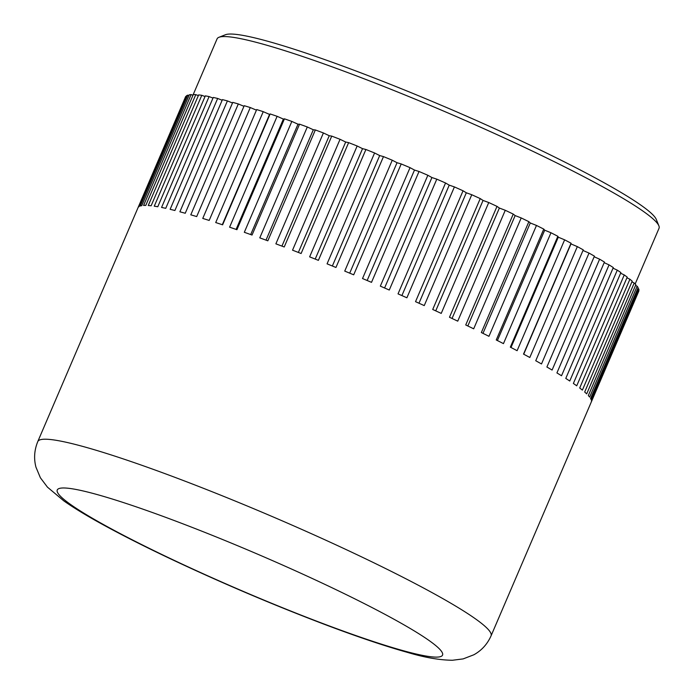<?xml version="1.0" encoding="UTF-8"?>
<svg xmlns="http://www.w3.org/2000/svg" width="695" height="695" viewBox="0 0 695 695"><rect width="100%" height="100%" fill="white"/><g stroke="black" fill="none" stroke-linecap="round" stroke-linejoin="round"><path stroke-width="1.04" d="M638.792 291.17A246.577 23.439 -156.8 0 0 638.87 290.944L591.349 401.823A246.577 23.439 -156.8 0 0 591.445 400.85L638.966 289.98A246.577 23.439 -156.8 0 0 638.714 288.877L591.193 399.747A246.577 23.439 -156.8 0 0 590.585 398.487L638.106 287.608A246.577 23.439 -156.8 0 0 637.159 286.227L589.638 397.097A246.577 23.439 -156.8 0 0 588.326 395.542L635.847 284.672A246.577 23.439 -156.8 0 0 634.214 283.004L586.693 393.874A246.577 23.439 -156.8 0 0 584.686 392.041L632.207 281.171A246.577 23.439 -156.8 0 0 629.905 279.234L582.384 390.104A246.577 23.439 -156.8 0 0 579.699 388.001L627.22 277.131A246.577 23.439 -156.8 0 0 624.249 274.933L576.728 385.812A246.577 23.439 -156.8 0 0 575.095 384.648A246.577 23.439 -156.8 0 0 573.375 383.458L620.896 272.579A246.577 23.439 -156.8 0 0 617.282 270.147L569.761 381.016A246.577 23.439 -156.8 0 0 565.773 378.419L613.294 267.549A246.577 23.439 -156.8 0 0 609.055 264.882L561.534 375.752A246.577 23.439 -156.8 0 0 556.921 372.928L604.442 262.058A246.577 23.439 -156.8 0 0 599.62 259.183L552.099 370.053A246.577 23.439 -156.8 0 0 546.895 367.021L594.416 256.151A246.577 23.439 -156.8 0 0 589.021 253.076L541.501 363.954A246.577 23.439 -156.8 0 0 535.741 360.731L583.261 249.861A246.577 23.439 -156.8 0 0 577.328 246.612L529.807 357.491A246.577 23.439 -156.8 0 0 523.526 354.103L571.047 243.224A246.577 23.439 -156.8 0 0 564.627 239.827L517.106 350.697A246.577 23.439 -156.8 0 0 510.339 347.161L557.859 236.291A246.577 23.439 -156.8 0 0 550.979 232.756L503.458 343.625A246.577 23.439 -156.8 0 0 496.247 339.968L543.768 229.089A246.577 23.439 -156.8 0 0 536.479 225.441L488.959 336.31A246.577 23.439 -156.8 0 0 481.348 332.549L528.869 221.679A246.577 23.439 -156.8 0 0 521.207 217.935L473.686 328.813A246.577 23.439 -156.8 0 0 465.728 324.965L513.249 214.095A246.577 23.439 -156.8 0 0 505.265 210.281L457.744 321.16A246.577 23.439 -156.8 0 0 449.483 317.259L497.003 206.38A246.577 23.439 -156.8 0 0 488.75 202.532L441.229 313.402A246.577 23.439 -156.8 0 0 432.716 309.475L480.236 198.596A246.577 23.439 -156.8 0 0 471.766 194.73L424.245 305.6A246.577 23.439 -156.8 0 0 415.532 301.665L463.052 190.786A246.577 23.439 -156.8 0 0 454.408 186.92L406.888 297.79A246.577 23.439 -156.8 0 0 398.035 293.872L445.556 182.993A246.577 23.439 -156.8 0 0 436.799 179.154L389.278 290.032A246.577 23.439 -156.8 0 0 380.33 286.14L427.851 175.27A246.577 23.439 -156.8 0 0 419.033 171.483L371.512 282.352A246.577 23.439 -156.8 0 0 362.521 278.539L410.041 167.66A246.577 23.439 -156.8 0 0 401.215 163.951L353.694 274.82A246.577 23.439 -156.8 0 0 344.737 271.093L392.258 160.215A246.577 23.439 -156.8 0 0 383.475 156.601L335.954 267.471A246.577 23.439 -156.8 0 0 327.067 263.848L374.588 152.978A246.577 23.439 -156.8 0 0 365.909 149.486L318.388 260.356A246.577 23.439 -156.8 0 0 309.631 256.863L357.152 145.993A246.577 23.439 -156.8 0 0 348.629 142.64L301.109 253.51A246.577 23.439 -156.8 0 0 292.534 250.183L340.055 139.304A246.577 23.439 -156.8 0 0 331.741 136.116L284.22 246.986A246.577 23.439 -156.8 0 0 275.88 243.832L323.401 132.953A246.577 23.439 -156.8 0 0 315.348 129.948L267.827 240.817A246.577 23.439 -156.8 0 0 259.782 237.855L307.303 126.977A246.577 23.439 -156.8 0 0 299.554 124.17L252.033 235.04A246.577 23.439 -156.8 0 0 244.319 232.295L291.839 121.416A246.577 23.439 -156.8 0 0 284.446 118.828L236.926 229.697A246.577 23.439 -156.8 0 0 229.602 227.178L277.123 116.308A246.577 23.439 -156.8 0 0 270.138 113.945L222.617 224.824A246.577 23.439 -156.8 0 0 215.719 222.548L263.24 111.669A246.577 23.439 -156.8 0 0 256.698 109.558L209.178 220.437A246.577 23.439 -156.8 0 0 202.758 218.421L250.278 107.543A246.577 23.439 -156.8 0 0 244.214 105.701L196.694 216.571A246.577 23.439 -156.8 0 0 190.786 214.825L238.307 103.955A246.577 23.439 -156.8 0 0 232.764 102.374L185.244 213.252A246.577 23.439 -156.8 0 0 179.892 211.793L227.413 100.914A246.577 23.439 -156.8 0 0 222.426 99.62L174.905 210.498A246.577 23.439 -156.8 0 0 170.136 209.325L217.657 98.455A246.577 23.439 -156.8 0 0 213.261 97.448L165.74 208.326A246.577 23.439 -156.8 0 0 161.57 207.449L209.091 96.579A246.577 23.439 -156.8 0 0 205.312 95.875L157.791 206.745A246.577 23.439 -156.8 0 0 154.264 206.18L201.785 95.302A246.577 23.439 -156.8 0 0 198.648 94.902L151.128 205.772A246.577 23.439 -156.8 0 0 148.261 205.512L195.782 94.642A246.577 23.439 -156.8 0 0 193.297 94.537L145.776 205.416A246.577 23.439 -156.8 0 0 143.587 205.459L191.108 94.59A246.577 23.439 -156.8 0 0 189.292 94.789L141.771 205.668A246.577 23.439 -156.8 0 0 140.268 206.024L187.789 95.154A246.577 23.439 -156.8 0 0 186.66 95.658L139.139 206.528A246.577 23.439 -156.8 0 0 138.34 207.197L185.86 96.318A246.577 23.439 -156.8 0 0 185.504 96.9L37.782 441.568A246.577 23.439 23.2 0 1 179.831 479.194A246.577 23.439 23.2 0 1 474.885 618.446A246.577 23.439 23.2 0 1 491.061 635.847L638.792 291.17M635.178 283.96L659.034 228.281A240.418 22.857 -156.8 0 0 658.886 225.84A240.418 22.857 -156.8 0 0 643.266 211.315A240.418 22.857 -156.8 0 0 410.954 97.413A240.418 22.857 -156.8 0 0 218.96 37.287A240.418 22.857 -156.8 0 0 217.083 38.859L192.923 95.241M218.96 37.287L225.388 34.75A235.483 22.388 23.2 0 1 413.438 93.643A235.483 22.388 23.2 0 1 640.99 205.207A235.483 22.388 23.2 0 1 656.289 219.438L658.886 225.84M613.025 268.174L617.282 270.147M620.618 273.222L624.249 274.933M626.933 277.8L629.905 279.234M631.911 281.866L634.214 283.004M635.534 285.402L637.159 286.227M637.775 288.382L638.714 288.877M185.86 96.318L186.312 96.466M187.789 95.154L188.962 95.554M191.108 94.59L192.984 95.258M195.782 94.642L198.353 95.589M201.785 95.302L205.034 96.536M209.091 96.579L212.983 98.091M217.657 98.455L222.157 100.245M227.413 100.914L232.504 102.99M238.307 103.955L243.954 106.3M250.278 107.543L256.438 110.166M263.24 111.669L269.564 114.423L270.138 113.945M277.123 116.308L283.386 119.08L284.446 118.828M291.839 121.416L297.999 124.205L299.554 124.17M307.303 126.977L313.323 129.757L315.348 129.948M323.401 132.953L329.248 135.716L331.741 136.116M340.055 139.304L345.684 142.023L348.629 142.64M357.152 145.993L362.538 148.652L365.909 149.486M374.588 152.978L379.687 155.567L383.475 156.601M392.258 160.215L397.045 162.717L401.215 163.951M410.041 167.66L414.489 170.058L419.033 171.483M427.851 175.27L431.925 177.546L436.799 179.154M445.556 182.993L449.231 185.139L454.408 186.92M463.052 190.786L466.319 192.784L471.766 194.73M480.236 198.596L483.06 200.438L488.75 202.532M497.003 206.38L499.375 208.048L505.265 210.281M513.249 214.095L515.151 215.58L521.207 217.935M528.869 221.679L530.285 222.973L536.479 225.441M543.768 229.089L544.698 230.193L550.979 232.756M557.859 236.291L558.285 237.186L564.627 239.827M571.047 243.224L570.977 243.91L577.328 246.612M583.001 250.469L589.021 253.076M594.155 256.759L599.62 259.183M604.181 262.675L609.055 264.882M523.709 354.198L570.977 243.91M510.999 347.509L558.285 237.186M497.394 340.541L544.698 230.193M482.973 333.357L530.285 222.973M467.831 325.981L515.151 215.58M452.054 318.466L499.375 208.048M435.739 310.865L483.06 200.438M418.981 303.22L466.319 192.784M401.901 295.575L449.231 185.139M384.587 287.991L431.925 177.546M367.151 280.502L414.489 170.058M349.707 273.152L397.045 162.717M332.358 266.003L379.687 155.567M315.209 259.079L362.538 148.652M298.363 252.441L345.684 142.023M281.927 246.117L329.248 135.716M266.011 240.149L313.323 129.757M250.704 234.562L297.999 124.205M236.1 229.411L283.386 119.08M222.296 224.72L269.564 114.423M178.016 521.962A209.595 19.929 -156.8 0 0 71.02 504.779A209.595 19.929 -156.8 0 0 321.82 623.137A209.595 19.929 -156.8 0 0 428.815 640.33A209.595 19.929 -156.8 0 0 178.016 521.962M37.782 441.568C34.307 450.073 33.699 458.604 35.966 467.179L40.388 477.769L47.434 487.126L63.844 500.904C74.191 508.175 87.666 516.324 104.241 525.368C123.693 535.993 146.384 547.434 172.308 559.683C222.339 583.227 272.64 604.624 323.218 623.884C356.448 636.472 384.526 645.976 407.452 652.388C424.671 657.531 439.683 660.146 452.506 660.25L463.139 658.903L473.851 654.777C481.583 650.503 487.317 644.196 491.061 635.847"/></g></svg>
